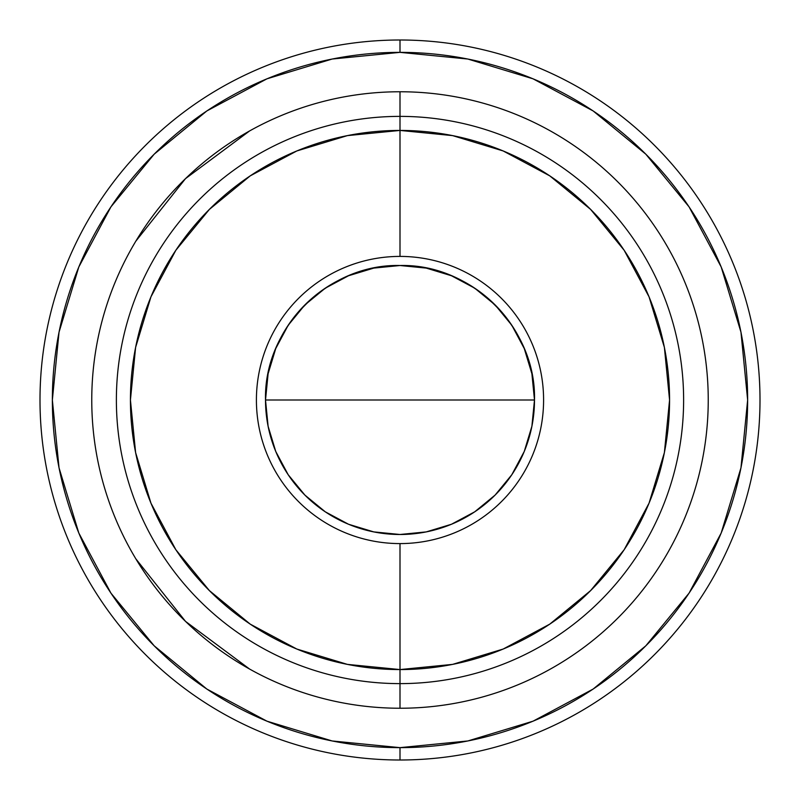 <?xml version="1.0" encoding="UTF-8"?>
<svg xmlns="http://www.w3.org/2000/svg" width="800" height="800" viewBox="0 0 800 800"><rect width="100%" height="100%" fill="white"/><g stroke="black" fill="none" stroke-linecap="round" stroke-linejoin="round"><path stroke-width="1.2" d="M400 40A360 360 0 0 1 760 400A360 360 0 0 1 400 760A360 360 0 0 0 760 400A360 360 0 0 0 400 40L400 52.36A347.64 347.64 0 0 1 747.64 400A347.64 347.64 0 0 1 400 747.64L400 760A360 360 0 0 1 40 400A360 360 0 0 1 400 40A360 360 0 0 1 760 400A360 360 0 0 1 400 760L400 747.64L332.18 740.97L266.96 721.18L206.86 689.06L154.18 645.82L110.94 593.14L78.82 533.04L59.03 467.82L52.36 400L59.03 332.18L78.82 266.96L110.94 206.86L154.18 154.18L206.86 110.94L266.96 78.82L332.18 59.03L400 52.36L467.82 59.03L533.04 78.82L593.14 110.94L645.82 154.18L689.06 206.86L721.18 266.96L740.97 332.18L747.64 400L740.97 467.82L721.18 533.04L689.06 593.14L645.82 645.82L593.14 689.06L533.04 721.18L467.82 740.97L400 747.64A347.64 347.64 0 0 1 52.36 400A347.64 347.64 0 0 1 400 52.36L400 40A360 360 0 0 0 40 400A360 360 0 0 0 400 760A360 360 0 0 1 40 400A360 360 0 0 1 400 40M400 708.24A308.24 308.24 0 0 0 708.24 400A308.24 308.24 0 0 0 400 91.76L400 116.38A283.62 283.62 0 0 1 683.62 400A283.62 283.62 0 0 1 400 683.62L400 708.24A308.24 308.24 0 0 1 91.76 400A308.24 308.24 0 0 1 400 91.76A308.24 308.24 0 0 1 708.24 400A308.24 308.24 0 0 1 400 708.24L400 683.62A283.62 283.62 0 0 0 683.62 400A283.62 283.62 0 0 0 400 116.38L400 130.43A269.57 269.57 0 0 1 669.57 400A269.57 269.57 0 0 1 400 669.57L400 683.62L400 669.57A269.57 269.57 0 0 1 130.43 400A269.57 269.57 0 0 1 400 130.43L400 256.41A143.59 143.59 0 0 0 256.41 400A143.59 143.59 0 0 0 400 543.59L400 669.57L400 543.59A143.59 143.59 0 0 1 256.41 400A143.59 143.59 0 0 1 400 256.41A143.59 143.59 0 0 1 543.59 400A143.59 143.59 0 0 1 400 543.59A143.59 143.59 0 0 0 543.59 400A143.59 143.59 0 0 0 400 256.41L400 130.43A269.57 269.57 0 0 1 669.57 400A269.57 269.57 0 0 1 400 669.57A269.57 269.57 0 0 1 130.43 400A269.57 269.57 0 0 1 400 130.43L452.59 135.61L503.16 150.95L549.76 175.86L590.61 209.39L624.14 250.24L649.05 296.84L664.39 347.41L669.57 400L664.39 452.59L649.05 503.16L624.14 549.76L590.61 590.61L549.76 624.14L503.16 649.05L452.59 664.39L400 669.57L347.41 664.39L296.84 649.05L250.24 624.14L209.39 590.61L175.86 549.76L150.95 503.16L135.61 452.59L130.43 400L135.61 347.41L150.95 296.84L175.86 250.24L209.39 209.39L250.24 175.86L296.84 150.95L347.41 135.61L400 130.43L400 116.38A283.62 283.62 0 0 0 116.38 400A283.62 283.62 0 0 0 400 683.62A283.62 283.62 0 0 1 116.38 400A283.62 283.62 0 0 1 400 116.38L400 91.76A308.24 308.24 0 0 0 91.76 400A308.24 308.24 0 0 0 400 708.24M400 265.51A134.49 134.49 0 0 1 534.49 400A134.49 134.49 0 0 1 400 534.49A134.49 134.49 0 0 0 534.49 400L265.51 400A134.49 134.49 0 0 0 400 534.49A134.49 134.49 0 0 1 265.51 400L534.49 400C536.34 328.14 471.86 263.66 400 265.51C328.14 263.66 263.66 328.14 265.51 400A134.49 134.49 0 0 1 400 265.51L426.24 268.1L451.47 275.75L474.72 288.18L495.1 304.9L511.82 325.28L524.25 348.53L531.9 373.76L534.49 400L531.9 426.24L524.25 451.47L511.82 474.72L495.1 495.1L474.72 511.82L451.47 524.25L426.24 531.9L400 534.49L373.76 531.9L348.53 524.25L325.28 511.82L304.9 495.1L288.18 474.72L275.75 451.47L268.1 426.24L265.51 400L268.1 373.76L275.75 348.53L288.18 325.28L304.9 304.9L325.28 288.18L348.53 275.75L373.76 268.1L400 265.51M249.6 669.06L185.5 621.36L135.8 558.79M135.8 241.21L185.5 178.64L249.6 130.94"/></g></svg>
